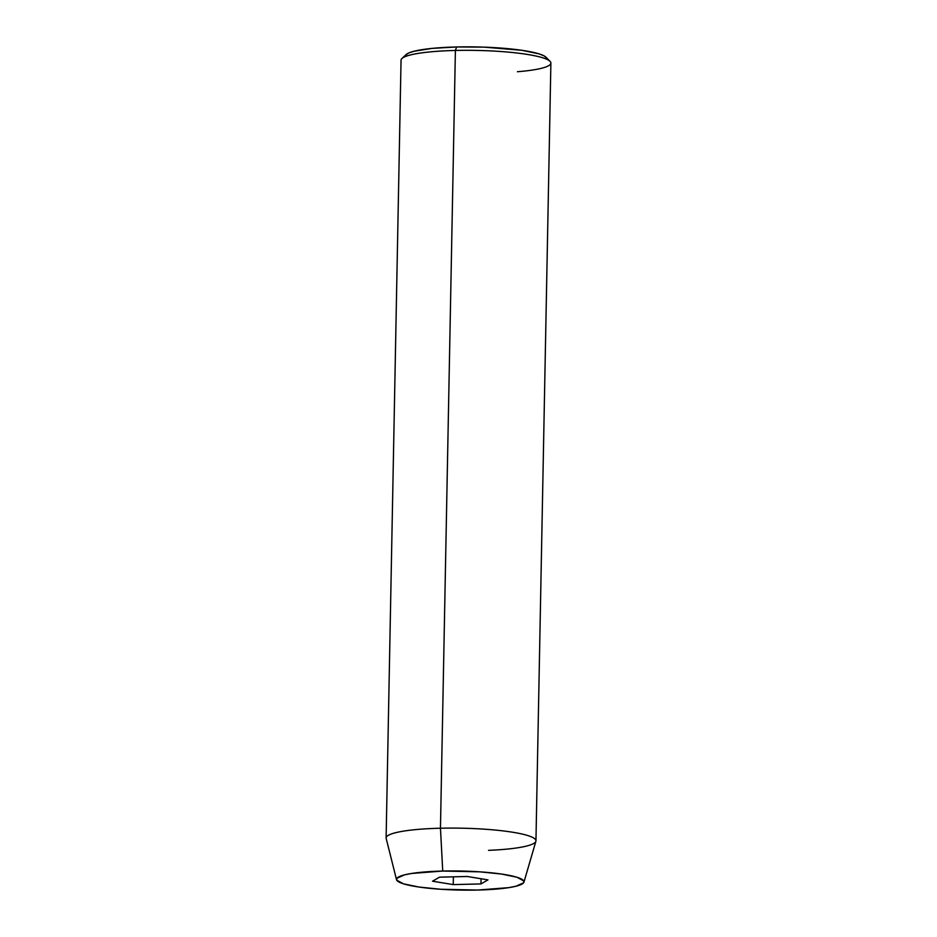 <?xml version="1.0" encoding="UTF-8"?>
<svg xmlns="http://www.w3.org/2000/svg" width="937" height="937" viewBox="0 0 937 937"><rect width="100%" height="100%" fill="white"/><g stroke="black" fill="none" stroke-linecap="round" stroke-linejoin="round"><path stroke-width="1.41" d="M550.054 61.35L546.013 57.251A70.767 10.576 -178.9 0 0 456.624 46.967L455.394 50.457A74.925 11.209 1.1 0 1 550.054 61.35A74.925 11.209 1.1 0 1 517.411 71.739M523.947 882.15L535.882 841.285A74.925 11.209 -178.9 0 0 440.46 828.226L442.732 871.047A63.775 9.534 1.1 0 1 523.947 882.15A63.775 9.534 1.1 0 1 477.753 890.045L508.861 887.632L515.982 886.226L523.584 882.83L523.795 880.956L516.966 877.255L501.494 874.045L479.756 871.832L442.732 871.047L411.624 873.46L404.503 874.865L396.901 878.262L396.691 880.136L403.519 883.837L418.991 887.046L440.73 889.26L477.753 890.045A63.775 9.534 1.1 0 1 396.527 879.714A63.775 9.534 1.1 0 1 442.732 871.047L440.46 828.226A74.925 11.209 1.1 0 1 535.952 840.829A74.925 11.209 1.1 0 1 488.54 850.339M535.952 840.829L550.886 63.06A74.925 11.209 -178.9 0 0 455.394 50.457L440.46 828.226L455.394 50.457A74.925 11.209 -178.9 0 0 401.048 60.179L386.114 837.959A74.925 11.209 1.1 0 1 440.46 828.226A74.925 11.209 -178.9 0 0 386.173 838.416L396.527 879.714M487.966 879.878L480.962 883.931L453.239 884.598L432.519 881.213L439.523 877.161L467.247 876.493L487.966 879.878L480.962 883.931L481.068 878.754L480.962 883.931L453.239 884.598L453.379 876.821L453.239 884.598L432.519 881.213L439.523 877.161L467.247 876.493L487.966 879.878M405.756 54.978L408.684 52.999L414.201 51.207L432.062 48.396L456.624 46.967L484.136 47.143L521.827 50.293L538.986 53.854L544.081 55.88L546.564 57.965M401.95 58.504A74.925 11.209 1.1 0 1 455.394 50.457L456.624 46.967A70.767 10.576 -178.9 0 0 406.131 54.569L401.95 58.504"/></g></svg>
